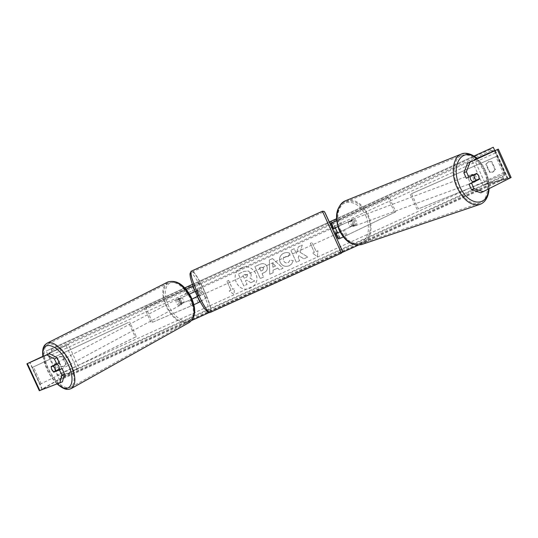 <?xml version="1.0" encoding="UTF-8"?>
<svg xmlns="http://www.w3.org/2000/svg" width="538" height="538" viewBox="0 0 538 538"><rect width="100%" height="100%" fill="white"/><g stroke="black" fill="none" stroke-linecap="round" stroke-linejoin="round"><path stroke-width="0.4" stroke-dasharray="2.69 2.02" d="M53.713 365.847L54.392 368.395L56.073 370.756M39.321 390.722L76.813 368.866L66.066 345.517L42.805 356.385M62.448 381.805L42.119 389.425L79.099 367.831L68.353 344.481L66.066 345.517M42.811 356.412L68.353 344.481M79.099 367.831L76.813 368.866M59.456 362.928L53.713 365.47M53.726 365.329L51.097 366.566M466.325 178.26L476.681 173.397M474.657 174.81L476.345 177.022L476.876 180.035M480.837 192.812L508.128 178.818L482.936 185.139L485.424 184.009L474.408 159.557L476.971 158.441M511.093 177.5L485.424 184.009M477.011 158.475L474.408 159.557M482.936 185.139L471.92 160.687M339.996 231.838L353.318 225.59L353.036 222.645L351.011 220.513L352.182 219.988L354.206 222.127L354.488 225.079L340.009 231.865M343.291 236.982L395.773 211.831L388.913 196.666L336.606 220.573L388.913 196.666M337.716 238.146L339.229 237.46L340.218 238.253L345.773 235.792L395.773 211.831M337.871 226.612L352.182 219.988M394.596 212.342L387.743 197.197M351.011 220.513L335.268 227.782M339.229 237.46L332.397 222.409M337.413 232.389L335.335 227.951L337.366 232.409M335.846 234.017L333.13 228.045M335.786 233.129L333.762 228.663M353.318 225.59L354.488 225.079M335.201 227.635L333.621 228.354M192.046 299.054L180.56 304.091L192.053 299.074M189.517 294.104L178.273 299.101L178.703 301.912L180.56 304.091M181.851 303.486L179.995 301.307L179.564 298.503L195.886 291.018L198.145 295.967L197.446 296.364M193.915 304.737L151.212 322.793L144.453 308.045L186 289.195M200.398 282.551L193.007 285.974L200.398 282.551L207.17 297.38L198.233 302.652L192.53 305.295L151.212 322.793M185.993 289.188L144.453 308.045M152.469 322.195L145.717 307.467M205.704 298.045L198.925 283.223M197.507 296.492L199.679 295.268L197.419 290.318L195.207 291.455M207.17 297.38L200.183 301.704M198.145 295.967L199.679 295.268M179.564 298.503L178.273 299.101M195.886 291.018L197.419 290.318M197.352 296.021L199.901 294.79L199.968 295.92L199.201 295.18L197.352 296.021L197.063 295.564M198.065 289.289C197.359 289.457 200.324 295.961 200.896 295.496L200.903 295.496C201.582 295.288 198.636 288.839 198.065 289.289L197.143 289.713L197.923 290.459L195.361 291.67L197.211 290.829L197.143 289.713M195.361 291.67L195.502 292.127M332.094 228.307L334.959 234.608L332.235 228.24M333.042 227.877L333.486 228.791M337.333 232.349L335.443 233.21L335.907 234.171M198.065 295.624L196.081 291.293M197.923 290.459L197.211 290.829M199.201 295.18L199.901 294.79M330.514 229.027L333.378 235.321L330.514 229.027L199.605 288.59C200.17 288.139 203.115 294.595 202.436 294.797L202.429 294.804C201.864 295.261 198.899 288.758 199.598 288.59M192.039 272.053C195.825 269.82 213.916 309.39 209.995 311.327L209.887 311.388C206.384 314.421 187.466 272.907 191.972 272.08L192.039 272.053M340.991 252.1L322.894 212.234L340.991 252.1M59.631 369.599L59.16 370.272C58.091 370.534 56.954 369.619 55.75 367.515C54.795 365.45 54.721 364.098 55.515 363.446L57.223 363.977M58.703 369.976L58.198 370.783L57.048 370.642M56.692 370.42L58.743 369.324M53.592 371.785L56.47 370.245M181.293 300.957C182.106 302.807 182.052 304.078 181.131 304.77C179.948 305.133 178.811 304.38 177.728 302.517C176.921 300.661 176.975 299.39 177.903 298.691C179.08 298.341 180.217 299.094 181.293 300.957M180.075 304.031L182.624 302.928L181.884 304.367L180.075 304.031L181.582 303.224L179.995 301.307L179.43 298.946L177.917 299.747L178.663 298.294L180.459 298.624L177.917 299.747M182.624 302.928L184.137 302.121L183.566 299.747L181.972 297.817L180.459 298.624M181.972 297.817L179.43 298.946M181.582 303.224L184.137 302.121M51.91 369.559L51.123 366.963L53.706 365.591M54.002 365.349L54.553 363.957L56.194 364.434M180.028 301.63C180.842 303.486 180.788 304.757 179.867 305.45C178.683 305.813 177.553 305.059 176.471 303.19C175.65 301.334 175.711 300.063 176.639 299.363C177.816 299.007 178.946 299.767 180.028 301.63M57.337 366.667C58.541 368.765 59.678 369.687 60.747 369.418C61.54 368.765 61.467 367.414 60.518 365.356C59.315 363.258 58.178 362.336 57.115 362.599C56.315 363.251 56.389 364.609 57.337 366.667M69.207 361.771C61.581 348.496 54.419 342.666 47.721 344.266C42.576 348.416 43.027 357.024 49.079 370.077C56.678 383.392 63.901 389.176 70.747 387.414C75.663 383.318 75.152 374.771 69.207 361.771M167.183 307.245C161.985 295.47 162.382 287.373 168.374 282.954C175.765 280.809 182.886 285.617 189.732 297.386C194.823 309.061 194.514 317.09 188.818 321.482C181.259 323.863 174.05 319.115 167.183 307.245M241.354 267.951L241.206 268.011C228.327 273.512 237.998 294.293 250.513 288.032L252.86 286.593C262.914 279.242 252.436 262.262 241.354 267.951M241.38 267.931L241.239 267.998C228.368 273.499 238.025 294.266 250.54 288.012L252.887 286.566C262.934 279.222 252.463 262.248 241.38 267.931M495.021 169.672L492.747 172.113L489.419 172.214L485.848 164.272L488.275 161.77L491.443 161.73L495.021 169.672L495.417 169.544L493.138 171.985L489.809 172.086L486.224 164.13L488.659 161.622L491.833 161.582L495.417 169.544M66.335 364.044L62.852 356.486L59.698 356.573L57.734 358.806L61.218 366.371L64.291 366.324L66.335 364.044L65.764 364.354L62.273 356.775L59.113 356.862L57.142 359.108L60.633 366.681L63.713 366.634L65.764 364.354M293.25 260.648L291.576 264.104L289.182 265.752C285.295 267.171 282.302 266.041 280.197 262.362L280.184 262.329C278.832 258.738 279.733 255.846 282.887 253.647L283.654 253.25C286.075 252.268 288.146 252.329 289.861 253.438L288.247 256.505L284.508 256.565C283.203 257.628 282.901 259.02 283.58 260.748L283.6 260.782C284.609 262.685 286.041 263.317 287.904 262.685L288.845 262.073L289.942 260.002L293.264 260.634L291.589 264.084L289.195 265.738C285.308 267.157 282.315 266.028 280.217 262.349L280.204 262.315C278.852 258.724 279.753 255.832 282.901 253.64L283.667 253.237C286.088 252.255 288.16 252.322 289.874 253.425L289.861 253.438M266.821 266.256L266.835 266.29C267.763 268.657 267.198 270.58 265.147 272.06L262.046 273.654L263.6 277.057L260.298 278.549L254.864 266.626L259.962 264.306C263.143 262.961 265.429 263.607 266.821 266.256L266.855 266.276C267.783 268.637 267.218 270.56 265.173 272.046L262.046 273.654M300.043 252.302L302.242 245.086L298.301 246.875L296.384 253.613L294.172 248.751L290.85 250.264L296.303 262.241L299.619 260.735L298.213 257.635L298.812 255.732L303.856 258.818L307.85 257.003L300.043 252.302L302.248 245.079L298.308 246.868L296.391 253.606L294.185 248.744L290.863 250.257L296.31 262.228L299.632 260.722L298.22 257.621L298.825 255.725L303.862 258.805L307.857 256.996L300.043 252.302M59.617 380.164L46.194 351.045L51.245 348.752L51.709 350.823L48.871 353.17L49.22 355.995L57.795 374.596L59.678 376.62L63.168 375.692L64.419 377.346L59.617 380.164L191.824 320.406M493.285 147.264L490.064 148.744L491.214 150.606L493.696 150.579L495.37 152.947L504.18 172.51L504.799 175.247L502.983 176.746L503.306 178.172L503.588 178.798L507.078 177.903L358.355 245.133M342.249 252.409L209.134 312.578M507.078 177.903L494.819 150.667M473.944 156.081L336.465 218.737M329.37 221.972L192.429 284.394M184.803 287.864L46.194 351.045M230.93 290.184L229.154 290.991L233.929 294.414L234.474 288.576L232.698 289.383L228.63 280.466L226.854 281.273L230.93 290.184L226.854 281.273M316.176 251.528L317.978 250.715L317.4 256.626L312.565 253.176L314.367 252.356L310.278 243.358L312.08 242.537L310.285 243.351L314.374 252.349L312.565 253.176L317.4 256.626L317.978 250.715L316.176 251.542L312.08 242.537L316.176 251.542M277.655 268.132L273.028 270.224L273.156 272.726L269.746 274.272L269.343 260.029L272.51 258.59L283.008 268.26L279.484 269.861L277.669 268.112L273.028 270.224L273.156 272.726M490.064 148.744L51.245 348.752M503.588 178.798L64.419 377.346M57.734 358.806L57.142 359.108M61.218 366.371L60.633 366.681M62.852 356.486L62.273 356.775M485.848 164.272L486.224 164.13M491.443 161.73L491.833 161.582M489.419 172.214L489.809 172.086M250.715 273.284L250.728 273.317C251.481 275.174 251.226 276.767 249.955 278.099L254.696 280.971L250.89 282.699L246.848 280.17L245.402 280.823L247.05 284.434L243.761 285.927L238.314 273.997L243.929 271.448L248.395 270.984L250.762 273.297C251.508 275.153 251.253 276.747 249.988 278.079L254.696 280.971M250.89 282.699L246.875 280.15L245.429 280.802L247.076 284.414L243.788 285.907L238.347 273.983L243.963 271.428L248.395 270.984M248.421 270.964L250.742 273.264M250.916 282.679L254.723 280.95M226.895 281.246L228.63 280.466M230.963 290.164L229.188 290.964L233.963 294.387L234.507 288.556L232.732 289.357L228.663 280.446M263.593 267.911L260.97 267.204L259.424 267.904L260.863 271.058L262.887 270.096L263.613 267.89L260.997 267.191L259.424 267.904M259.45 267.89L260.863 271.058M260.89 271.044L262.914 270.076L263.613 267.89M262.067 273.634L263.6 277.057M263.62 277.036L260.298 278.549M260.325 278.529L254.864 266.626L259.982 264.293C263.169 262.947 265.456 263.593 266.841 266.243M289.874 253.425L288.247 256.505M288.26 256.491L284.521 256.552C283.223 257.615 282.914 259.007 283.6 260.735L283.613 260.769C284.622 262.672 286.055 263.304 287.917 262.672L288.859 262.06L289.955 259.988L293.264 260.634M272.88 267.204L275.537 266.001L272.679 263.223L272.88 267.204L275.537 266.001M275.557 265.987L272.679 263.223M273.176 272.705L269.746 274.272M269.767 274.252L269.343 260.029M269.363 260.015L272.51 258.59M272.531 258.576L283.022 268.247L279.484 269.861M279.498 269.841L277.669 268.112M272.699 263.21L272.901 267.191M247.514 275.026L245.066 274.387L242.914 275.369L244.218 278.233L246.774 277.043L247.527 274.972L245.099 274.367L242.941 275.348L244.252 278.213L246.801 277.023L247.541 275.012M478.726 175.987L477.045 173.66L474.422 174.642M473.01 182.248L474.099 182.254C475.417 181.461 475.673 179.853 474.859 177.419C473.857 175.294 472.667 174.379 471.288 174.682L470.104 176.558M474.039 174.668L472.256 174.319L471.08 176.087M355.201 221.838C354.3 220.008 353.163 219.255 351.785 219.585C350.453 220.351 350.137 221.784 350.83 223.889C351.724 225.711 352.861 226.464 354.233 226.148C355.578 225.388 355.9 223.949 355.201 221.838M354.791 224.655L351.677 226.128L353.506 226.411L354.791 224.655L353.345 225.187L353.036 222.645L351.475 220.681L352.921 220.143L351.058 219.854L349.794 221.595L352.921 220.143M351.677 226.128L350.231 226.659L348.664 224.689L348.355 222.133L349.794 221.595M348.355 222.133L351.475 220.681M353.345 225.187L350.231 226.659M479.176 178.905L473.198 181.481M473.83 181.844L475.067 181.905L476.096 180.734M476.204 180.364L476.271 179.974M356.412 221.387C355.51 219.558 354.374 218.805 352.989 219.127C351.657 219.894 351.341 221.333 352.04 223.438C352.935 225.267 354.071 226.021 355.443 225.704C356.788 224.945 357.111 223.505 356.412 221.387M468.941 180.109C468.134 177.688 468.383 176.081 469.694 175.28C471.073 174.984 472.256 175.892 473.258 178.011C474.065 180.438 473.817 182.052 472.492 182.846C471.12 183.135 469.936 182.221 468.941 180.109M484.516 172.55C490.01 185.576 487.663 200.661 479.432 203.189C470.878 204.85 463.46 199.06 457.179 185.818C451.698 172.853 454.011 158.145 461.685 155.321C470.555 153.256 478.161 158.999 484.516 172.55M340.164 229.013C345.8 240.439 352.888 245.241 361.449 243.418C369.727 240.842 372.74 227.359 367.837 216.027C362.101 204.285 354.791 199.544 345.914 201.804C337.709 206.713 335.793 215.785 340.164 229.013M32.287 367.474L128.515 322.41L135.26 337.104L40.047 384.3L32.287 367.474L128.515 322.41M40.047 384.3L136.349 336.633L129.597 321.926M136.349 336.633L135.26 337.104M41.184 383.816L33.417 366.97M497.294 156.027L411.509 193.693L418.369 208.865L505.283 173.767L497.294 156.027L411.509 193.693M505.283 173.767L418.369 208.865M417.118 209.457L410.252 194.272M503.898 174.426L495.908 156.672M39.664 390.48L27.277 363.634M42.287 389.297L29.899 362.451M42.374 389.351L29.953 362.424M510.945 177.52L498.201 149.194M508.054 178.824L495.316 150.512M507.677 179.087L494.899 150.701M346.949 235.288L344.461 229.813M340.218 238.253L337.743 232.806M345.773 235.792L343.291 230.325M342.128 224.662L339.646 219.188M340.957 225.187L338.476 219.719M335.416 227.682L332.948 222.234M191.239 305.914L188.777 300.54M192.53 305.295L190.075 299.928M198.233 302.652L195.785 297.299M186.464 295.476L184.003 290.103M187.762 294.878L185.307 289.505M193.478 292.255L191.024 286.895M208.199 311.462C205.032 315.308 186.027 273.755 190.755 273.311C194.48 271.105 212.073 309.585 208.199 311.462M210.331 312.39L210.445 312.316C214.548 310.251 195.583 268.758 191.582 271.058M322.437 211.226L341.462 253.116M342.316 250.816L324.73 212.08M43.114 356.526C43.686 361.045 45.239 365.806 47.774 370.796C50.572 376.176 53.834 380.554 57.559 383.937M71.419 388.456L71.359 388.49C65.885 391.812 54.856 382.8 48.588 370.272C42.3 356.741 41.769 347.73 47.001 343.244M190.674 296.855C195.738 308.799 195.18 316.714 188.999 320.601C181.757 322.04 175.005 317.319 168.75 306.445C163.754 294.999 164.171 287.124 169.995 282.833C177.177 280.89 184.07 285.57 190.674 296.855M167.708 282.053C161.582 286.794 161.218 295.268 166.639 307.487C173.848 319.962 181.427 324.945 189.369 322.437M495.37 152.947L49.22 355.995M504.18 172.51L57.795 374.596M490.347 149.376L51.52 349.357M503.306 178.172L64.143 376.748M502.983 176.746L63.168 375.692M504.799 175.247L59.678 376.62M493.696 150.579L48.871 353.17M491.214 150.606L51.709 350.823M476.836 159.026C480.528 162.348 483.501 166.719 485.733 172.14C488.053 177.984 488.995 183.64 488.565 189.114M479.829 204.42C488.491 201.77 490.952 185.919 485.175 172.234C478.612 158.165 470.696 152.099 461.436 154.029M366.243 216.659C360.574 205.234 353.419 200.661 344.764 202.954C337.447 206.047 334.797 218.448 339.364 229.269C343.822 240.13 354.199 246.364 361.26 242.719C368.671 237.493 370.332 228.811 366.243 216.659M345.719 200.674C354.986 198.509 362.585 203.519 368.51 215.711C373.668 227.614 370.5 241.791 361.785 244.487M42.119 389.425L29.711 362.531M508.128 178.818L495.377 150.479M199.968 295.92L200.896 295.496M333.378 235.321L202.429 294.804M322.894 212.234L191.972 272.08M341.005 252.107L209.887 311.388M42.845 356.647L47.606 370.857C50.491 376.331 53.713 380.729 57.277 384.045M58.198 370.783L59.16 370.272M181.131 304.77L181.884 304.367M177.903 298.691L178.663 298.294M54.553 363.957L55.515 363.446M179.867 305.45L60.747 369.418M168.374 282.954L47.721 344.266M188.818 321.482L70.747 387.414M176.639 299.363L57.115 362.599M64.499 366.217L63.921 366.533M59.698 356.573L59.113 356.862M488.275 161.77L488.659 161.622M492.331 172.274L492.721 172.153M489.076 188.851C489.338 183.317 488.322 177.688 486.043 171.965C483.87 166.659 480.972 162.274 477.354 158.791M472.256 174.319L471.288 174.682M351.785 219.585L351.058 219.854M354.233 226.148L353.506 226.411M475.067 181.905L474.099 182.254M352.989 219.127L469.694 175.28M361.449 243.418L479.432 203.189M345.914 201.804L461.685 155.321M355.443 225.704L472.492 182.846"/><path stroke-width="0.81" d="M56.073 370.756L53.692 372.188L59.436 369.875L61.843 375.1L64.479 373.829L62.078 368.611L59.436 369.875M57.055 357.709L54.399 358.947L46.84 354.885L49.483 353.674L57.055 357.709L59.456 362.928L51.097 366.566L51.762 369.633L53.692 372.188M64.479 373.829L62.448 381.805L39.321 390.722M46.84 354.885L26.907 363.816L42.805 356.385M49.483 353.674L29.711 362.531L42.811 356.412M53.713 365.47L53.713 365.847M56.315 370.944L62.078 368.611M56.806 364.172L54.399 358.947M59.832 383.083L61.843 375.1M468.854 177.163L466.379 171.683L470.051 162.18L467.542 163.31L463.857 172.799L466.325 178.26L476.681 173.397L478.867 175.933L479.345 179.302L471.544 183.135L474.012 188.609L471.47 189.679L469.008 184.211L471.544 183.135M474.274 174.554L474.657 174.81M471.47 189.679L480.837 192.812L511.1 177.506L498.329 149.134L476.971 158.441M467.542 163.31L495.377 150.479L477.011 158.475M470.051 162.18L498.329 149.134M476.876 180.035L469.008 184.211M463.857 172.799L466.379 171.683M483.386 191.763L474.012 188.609M476.809 180.385L479.345 179.302M335.846 234.017L337.716 238.146L338.604 238.98L343.291 236.982M338.604 238.98L336.136 233.539L340.009 231.865M337.366 232.409L337.743 232.806L339.996 231.838M331.341 222.967L336.606 220.573L330.89 223.102L331.341 222.967L333.762 228.663M335.268 227.782L337.413 232.389L335.51 233.25L335.907 234.171L335.093 234.541M333.13 228.045L330.89 223.102M336.136 233.539L335.786 233.129M337.871 226.612L333.809 228.415M337.481 232.665L335.907 233.378M200.183 301.704L199.793 301.946L197.345 296.586L192.053 299.074M199.793 301.946L193.915 304.737M197.446 296.364L192.046 299.054M195.207 291.455L192.584 286.182L193.007 285.987L185.993 289.188M192.584 286.182L186 289.195M189.517 294.104L195.038 291.542M195.502 292.127L197.063 295.564M335.403 227.964L333.499 228.832L333.042 227.877L332.235 228.24M333.486 228.791L335.335 227.951M51.123 366.963L53.37 366.028L55.064 368.261L55.851 370.87L53.592 371.785L51.91 369.559M57.223 363.977L58.918 366.21L59.631 369.599M58.703 369.976L58.743 369.324L55.851 370.87M57.048 370.642L56.692 370.42M56.194 364.434L53.706 365.591M53.37 366.028L56.268 364.488M358.355 245.133L342.249 252.409M209.134 312.578L191.824 320.406M494.819 150.667L493.285 147.264L473.944 156.081M336.465 218.737L329.37 221.972M192.429 284.394L184.803 287.864M470.104 176.558L470.542 179.517L473.01 182.248M471.08 176.087L473.965 175.146L474.415 178.078L476.103 180.412L479.176 178.905L478.726 175.987M471.059 176.229L474.039 174.668M473.965 175.146L477.045 173.66M476.103 180.412L473.198 181.481L473.83 181.844M476.096 180.734L476.204 180.364M39.832 390.588L27.377 363.601M510.199 178.044L497.388 149.577M191.582 271.058L191.508 271.085C186.773 271.952 206.659 315.577 210.331 312.39L341.462 253.116L322.437 211.226L324.232 211.441L325.362 213.344L333.244 230.466L342.484 251.576L341.462 253.116M324.73 212.08L342.316 250.816M57.559 383.937C70.034 395.894 77.364 381.65 67.29 362.76C57.627 343.015 40.363 339.276 43.114 356.526M47.001 343.244L47.169 343.157C52.509 340.177 63.43 348.913 69.738 361.549C75.979 375.208 76.524 384.186 71.359 388.49C68.797 389.505 65.448 391.065 57.277 384.045M42.845 356.647C41.809 346.418 44.896 344.69 47.169 343.157L167.896 281.959C176.457 279.625 184.151 284.555 190.977 296.747C196.397 308.651 195.859 317.212 189.369 322.437C195.348 317.824 195.671 309.39 190.324 297.131C183.135 284.77 175.657 279.713 167.896 281.959L167.708 282.053M488.565 189.114C487.717 208.038 467.139 205.919 459.19 185.025C450.05 164.063 463.252 145.865 476.836 159.026M461.436 154.029L461.18 154.13C453.13 157.109 450.703 172.55 456.459 186.161C463.057 200.069 470.844 206.155 479.829 204.42L361.785 244.487C352.8 246.391 345.356 241.347 339.438 229.349C334.34 217.587 337.373 203.815 345.463 200.775L345.719 200.674M39.328 390.736L26.907 363.816M322.437 211.226L191.508 271.085C189.477 273.896 189.961 273.62 190.291 276.868C191.145 280.984 192.913 286.142 195.597 292.349C198.387 298.577 201.151 303.728 203.882 307.803C207.036 311.778 209.188 313.304 210.331 312.39M71.419 388.456L189.369 322.437M477.354 158.791C470.952 152.698 463.897 152.503 461.18 154.13L345.463 200.775C336.445 206.283 334.266 215.866 338.92 229.511C344.65 241.407 352.269 246.397 361.785 244.487M489.076 188.851C488.786 193.761 487.401 197.762 484.92 200.862C483.245 202.725 481.55 203.915 479.829 204.42"/></g></svg>
